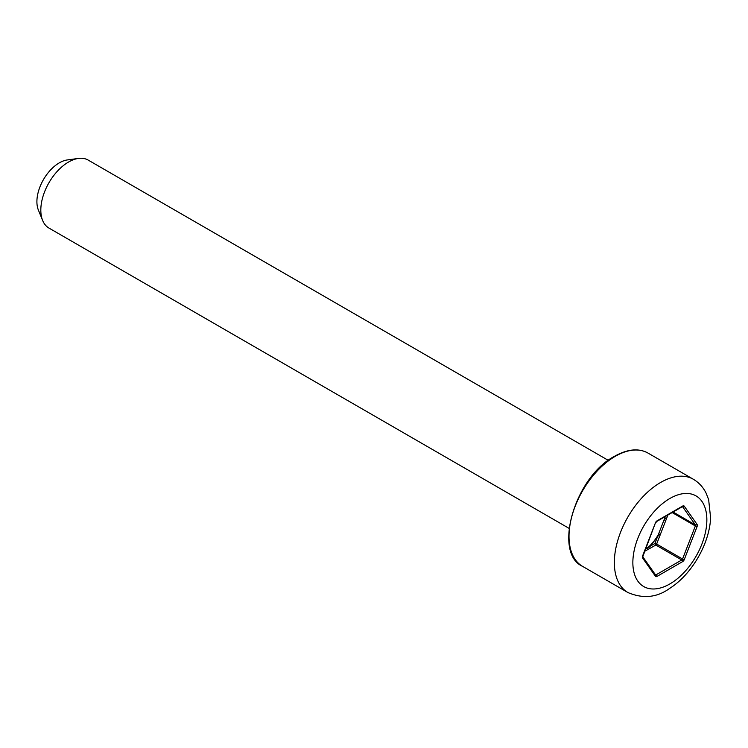 <?xml version="1.0" encoding="UTF-8"?>
<svg xmlns="http://www.w3.org/2000/svg" width="748" height="748" viewBox="0 0 748 748"><rect width="100%" height="100%" fill="white"/><g stroke="black" fill="none" stroke-linecap="round" stroke-linejoin="round"><path stroke-width="1.12" d="M42.645 220.473L38.382 210.057A31.697 18.298 -60 0 1 43.468 179.585A31.697 18.298 -60 0 1 67.311 159.941L78.465 158.426A39.251 22.655 120 0 0 68.564 162.026A39.251 22.655 120 0 0 42.645 220.473A39.251 22.655 120 0 0 48.947 228.065L569.069 528.359M608.32 460.375L88.189 160.091A39.251 22.655 120 0 0 78.465 158.426M667.908 515.017L659.652 536.279L657.931 535.671L665.383 516.475M655.005 574.155L656.108 574.791L681.746 559.99L655.846 545.04L644.654 551.323M645.58 548.929L654.921 543.441L657.931 535.671A32.837 18.962 -60 0 1 648.899 546.91A1.309 0.757 60 0 0 649.825 548.518M666.449 518.766L664.729 518.158A32.837 18.962 -60 0 0 664.953 516.718M665.729 520.505L664.196 519.869A32.575 18.812 120 0 0 664.748 516.84M660.306 534.502L658.726 533.969A32.575 18.812 120 0 1 647.553 547.873A1.309 0.72 62.3 0 0 648.413 549.284M659.652 536.279L656.641 544.039L654.921 543.441A1.309 0.757 60 0 0 655.846 545.04A1.309 0.757 -60 0 0 656.641 544.039L682.55 558.999L695.36 525.956L672.162 512.558M615.277 456.308A65.413 37.765 120 0 0 572.538 513.941A65.413 37.765 120 0 0 582.57 566.358C552.772 553.09 574.679 476.859 614.622 456.243C627.581 449.024 638.699 447.959 647.983 453.064A65.413 37.765 120 0 0 615.277 456.308M693.303 479.234C698.913 482.544 703.195 487.219 706.159 493.25L708.646 499.627L710.6 517.831C709.609 543.244 692.078 574.23 669.731 588.358C657.015 597.596 643.074 598.989 627.899 592.528A65.413 37.765 -60 0 1 617.867 540.112A65.413 37.765 -60 0 1 660.606 482.479A65.413 37.765 -60 0 1 693.303 479.234L647.983 453.064M682.672 561.598A2.618 1.515 120 0 0 684.27 559.598L682.55 558.999A1.309 0.757 -60 0 1 681.746 559.99A1.309 0.757 -120 0 1 682.672 561.598L657.034 576.399A1.309 0.757 -120 0 0 656.108 574.791A1.309 0.757 -60 0 1 655.529 574.894M657.034 520.851L682.672 506.05A1.309 0.757 -120 0 1 682.4 506.648L656.763 521.45A1.309 0.757 -120 0 0 657.034 520.851A2.618 1.515 120 0 0 655.435 522.843L642.616 555.876A2.618 1.515 120 0 0 642.616 558.017L655.435 576.25A2.618 1.515 120 0 0 657.034 576.399M673.078 512.025L695.36 524.89L682.55 506.658A1.309 1.029 -35.1 0 0 684.27 506.19A2.618 1.515 120 0 0 682.672 506.05M684.27 506.19L697.089 524.432A2.618 1.515 120 0 1 697.089 526.564L684.27 559.598M669.853 498.495A52.332 30.21 120 0 0 637.81 581.084A52.332 30.21 120 0 0 701.895 544.086A52.332 30.21 120 0 0 669.853 498.495M697.089 524.432A1.309 1.029 -35.1 0 1 695.36 524.89A1.309 0.757 -60 0 1 695.36 525.956L697.089 526.564M655.435 576.25A1.309 1.029 -35.1 0 0 655.575 574.969L642.775 556.755L655.435 522.843M642.616 558.017A1.309 1.029 -35.1 0 0 642.756 556.727M627.899 592.528L582.57 566.358M656.763 521.45L655.725 522.787"/></g></svg>
